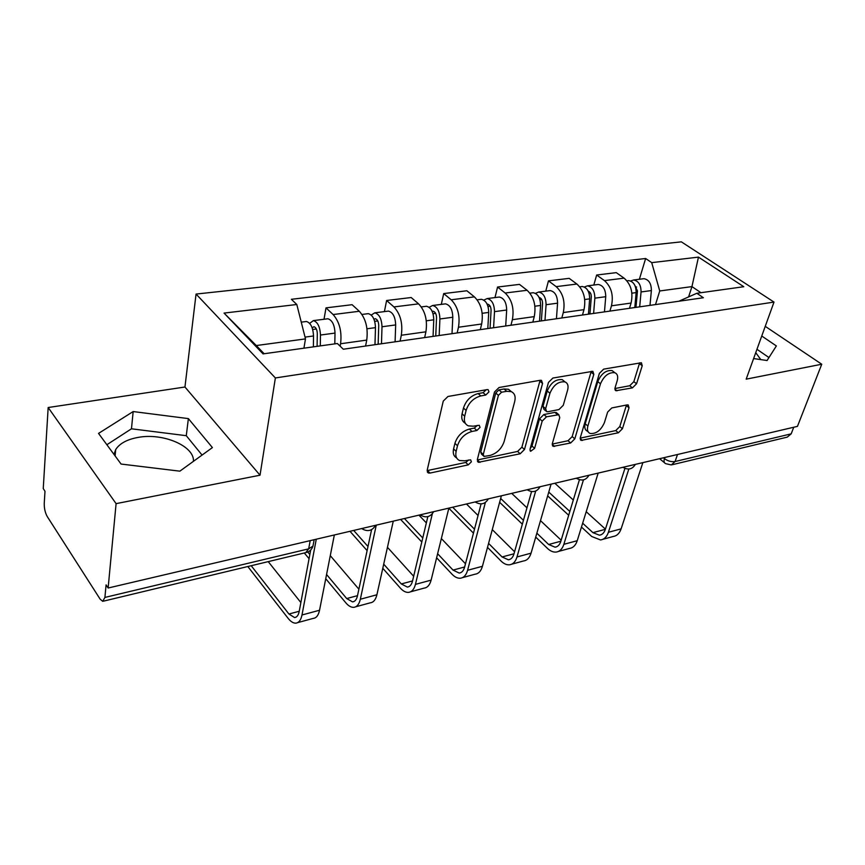 <?xml version="1.0" encoding="UTF-8"?>
<svg xmlns="http://www.w3.org/2000/svg" width="865" height="865" viewBox="0 0 865 865"><rect width="100%" height="100%" fill="white"/><g stroke="black" fill="none" stroke-linecap="round" stroke-linejoin="round"><path stroke-width="1.3" d="M488.963 391.877L488.141 389.672L487.125 389.607L447.951 396.484L443.258 401.111L427.202 470.138L428.326 472.971L430.024 473.068L468.279 464.883L471.393 461.802L470.657 459.834L464.689 460.807L459.585 460.526C456.331 459.001 455.185 455.952 456.136 451.368L457.499 445.767C459.985 438.35 464.808 433.581 471.966 431.462L476.885 430.5L480.043 427.386L479.264 425.299L473.285 426.186L468.376 425.872C464.916 424.293 463.694 421.06 464.7 416.206L466.105 410.432C468.646 402.787 473.544 397.954 480.799 395.932L485.762 395.035L488.963 391.877M113.985 454.406L115.705 449.551C119.651 443.442 127.123 439.398 138.097 437.409C163.02 432.651 194.538 446.048 193.457 461.315M632.445 387.877L636.564 383.768L642.23 365.754L641.387 362.749L603.662 369.128L599.391 373.366L580.307 437.668L581.139 440.415L618.389 432.77L622.443 428.726L629.028 407.772L628.239 404.95L627.114 404.896L611.782 407.945L607.641 412.064L604.419 422.617C600.883 430.446 596.115 434.057 590.092 433.452C587.616 432.305 586.87 429.84 587.876 426.034L600.483 383.79C603.986 375.832 608.765 372.145 614.831 372.718C617.524 373.94 618.313 376.61 617.21 380.719L615.047 387.812L615.902 390.731L632.445 387.877L629.72 385.747L633.84 381.649L639.657 362.803M260.019 475.209L184.959 387.012L48.17 407.523L116.094 503.646L260.019 475.209L275.373 377.951L774.002 302.08L746.181 379.151L821.75 364.23L797.454 426.369L108.136 588.016L106.081 584.87L104.914 597.423L308.664 548.853L312.968 546.096L313.379 543.901M116.094 503.646L108.136 588.016M542.56 383.465L541.49 380.373L540.192 380.286L499.051 387.509L494.499 392.007L477.372 459.499L478.399 462.31L520.179 453.779L524.482 449.508L542.56 383.465L539.846 381.206L521.898 447.173L524.482 449.508M552.886 378.048L592.86 371.312L593.812 374.361L574.814 438.836L570.64 442.988L553.232 446.362L552.346 443.594L559.752 417.611L558.822 414.713L546.518 416.811L542.193 421.104L534.613 448.362L530.645 451.281L529.996 449.346L548.475 382.417L552.886 378.048M755.74 352.671L760.832 359.624M48.17 407.523L43.25 488.574L44.991 491.255L44.245 503.376C44.169 508.404 45.164 512.794 47.251 516.556L100.145 599.164L102.719 601.326L104.914 597.423M184.959 387.012L196.052 294.068L681.339 241.843L774.002 302.08M821.75 364.23L765.244 326.343M793.756 427.234L791.183 433.852L787.258 437.128L672.365 464.689M365.581 346.032L366.738 340.096C368.241 328.127 365.765 318.515 359.31 311.27L333.122 314.546C339.523 321.91 342.01 331.641 340.583 343.751L340.14 346.184M333.122 314.546L326.008 307.864L324.018 319.261M359.31 311.27L352.098 304.696L326.008 307.864M384.406 311.605L386.612 300.501L393.932 306.934C400.473 314.038 402.939 323.467 401.317 335.252L400.095 341.102M424.65 337.588L425.915 331.803C427.613 320.158 425.169 310.849 418.574 303.853L411.178 297.528L386.612 300.501M441.301 304.383L443.702 293.581L451.184 299.777C457.845 306.621 460.277 315.779 458.472 327.24L457.153 332.939M480.302 329.63L481.664 323.997C483.535 312.665 481.113 303.615 474.398 296.868L466.873 290.77L443.702 293.581M494.996 297.571L497.57 287.039L505.171 293.019C511.939 299.636 514.34 308.524 512.372 319.693L510.966 325.24M532.829 322.115L534.267 316.622C536.289 305.583 533.9 296.803 527.099 290.283L519.454 284.39L497.57 287.039M545.761 291.137L548.475 280.865L556.173 286.639C563.018 293.04 565.386 301.68 563.299 312.557L561.807 317.974M582.48 315.022L583.994 309.659C586.146 298.901 583.788 290.359 576.912 284.044L569.181 278.357L548.475 280.865M593.812 285.039L596.655 275.016L604.44 280.606C611.339 286.802 613.685 295.203 611.468 305.81L609.912 311.097M629.493 308.297L631.072 303.064C633.331 292.565 631.007 284.261 624.087 278.152L616.269 272.637L596.655 275.016M303.929 348.184L305.486 338.896L256.3 345.546L264.139 353.742M700.953 292.705L691.946 286.607L659.746 290.964L651.713 262.636L698.466 257.121L743.792 286.715L696.822 293.278L703.375 297.733L343.297 349.222L337.361 343.513L263.057 353.893L224.046 313.087L296.803 304.502L305.486 338.896M651.713 262.636L645.636 258.505L291.375 299.29L296.803 304.502M275.373 377.951L196.052 294.068M188.375 418.606L133.167 411.556L98.534 433.408L121.078 464.051L179.855 471.166L212.412 447.583L188.375 418.606L186.278 435.69L131.469 428.802L106.871 444.729M753.62 358.564L767.071 360.521L776.37 345.935L761.751 336.02M688.594 296.922L691.946 286.607L698.466 257.121M659.746 290.964L655.497 304.577M639.376 279.265L645.636 258.505M696.822 293.278L678.83 301.236M224.046 313.087L256.3 345.546M202.075 455.077L186.278 435.69M131.469 428.802L133.167 411.556M768.953 357.559L756.962 349.287M486.227 389.758L483.103 392.688L478.14 393.564C470.895 395.575 466.008 400.398 463.478 408.031L466.105 410.432M465.327 423.277C462.202 421.569 461.121 418.411 462.072 413.794L463.478 408.031M456.634 457.899C453.682 456.266 452.665 453.271 453.574 448.924L454.925 443.334C457.401 435.917 462.213 431.159 469.371 429.062L474.29 428.099L477.296 425.407M427.126 470.625L465.738 462.451L468.625 459.975M477.275 459.996L517.594 451.433L521.898 447.173M501.581 392.213L498.413 395.348L483.286 454.46L484 456.439L490.098 455.433C496.964 453.325 501.646 448.686 504.154 441.507L514.718 401.447C515.843 396.484 514.664 393.207 511.172 391.596L506.706 391.304L501.581 392.213L498.91 389.888L495.742 393.013L498.413 395.348M483.351 455.823L481.437 454.039L480.724 452.06L495.742 393.013M511.42 391.704L508.49 389.282L504.036 388.98L506.706 391.304M498.91 389.888L504.036 388.98M552.238 444.08L568.024 440.728L572.187 436.587L591.238 371.312M556.984 413.156L554.865 412.389L543.869 414.53L539.544 418.811L532.018 446.037L534.613 448.362M530.245 448.448L532.018 446.037M567.635 390.007C568.662 385.877 567.775 383.163 564.964 381.887C558.476 381.206 553.459 385.001 549.935 393.261L545.642 408.691L546.626 411.632L547.945 411.708L558.963 409.567L563.266 405.307L567.635 390.007M564.521 381.519L562.25 379.659C555.763 378.978 550.756 382.752 547.242 391.002L549.935 393.261M545.772 410.907L543.966 409.361L542.982 406.409L547.242 391.002M614.885 388.536L629.72 385.747M614.096 372.145L612.096 370.577C606.019 369.993 601.251 373.669 597.769 381.616L600.483 383.79M588.124 431.786L587.454 431.224C584.978 430.078 584.232 427.613 585.227 423.807L597.769 381.616M580.188 438.144L615.75 430.586L619.794 426.564L626.487 405.025M317.098 346.335L317.304 333.609C317.087 329.63 315.952 327.327 313.887 326.7L312.2 327.889M320.288 345.892L320.472 335.036C320.018 326.743 317.65 321.931 313.357 320.612L309.681 323.38M334.798 343.87L335.014 333.079C334.571 324.851 332.192 320.072 327.867 318.774L326.84 318.904M313.368 346.865L313.53 335.966C313.065 327.651 310.697 322.818 306.426 321.499L305.41 321.629M251.196 565.71L288.932 614.02L294.576 617.556C296.868 617.318 298.414 615.285 299.204 611.458L310.676 550.054M316.276 539.209L301.993 614.983C300.923 620.119 298.858 622.843 295.776 623.157C293.267 623.232 290.726 621.632 288.142 618.367L247.822 566.521M334.344 534.97L319.542 610.247C318.45 615.35 316.331 618.075 313.206 618.399L297.614 622.649M268.226 561.623L300.869 602.548M378.156 344.238L378.729 325.413C378.546 321.553 377.4 319.315 375.259 318.72L373.983 319.261M381.476 343.762L382.006 326.765C381.638 318.72 379.227 314.071 374.783 312.827L371.226 315.044M395.089 341.816L395.673 324.926C395.327 316.936 392.915 312.319 388.439 311.097L387.358 311.227M374.978 344.692L375.475 327.64C375.107 319.563 372.696 314.903 368.274 313.649L367.214 313.79M435.744 335.998L436.544 317.693C436.403 313.941 435.236 311.778 433.041 311.216L432.197 311.411M439.171 335.512L439.907 318.98C439.625 311.162 437.193 306.664 432.619 305.486L429.17 307.313M452.006 333.674L452.795 317.25C452.525 309.475 450.092 305.01 445.486 303.853L444.372 303.993M433.051 336.388L433.765 319.812C433.473 311.962 431.04 307.443 426.477 306.264L425.385 306.405M326.57 574.501L346.703 598.558L352.542 601.889C354.953 601.618 356.596 599.607 357.461 595.855L371.582 529.661M376.264 525.142L360.337 599.24C359.148 604.267 356.953 606.971 353.731 607.338C351.104 607.457 348.465 605.943 345.816 602.808L325.737 578.717M393.272 521.152L376.902 594.763C375.691 599.769 373.464 602.462 370.198 602.84L355.656 606.808M309.065 558.693L304.296 552.973M330.279 555.644L358.889 589.195M307.778 552.032L309.843 554.508M383.714 564.164L401.317 583.94L407.339 587.086C409.837 586.784 411.556 584.794 412.508 581.118L427.84 516.643M432.338 513.821L415.438 584.372C414.162 589.292 411.848 591.963 408.496 592.374C405.782 592.547 403.068 591.119 400.344 588.103L382.795 568.305M448.859 508.112L431.116 580.134C429.808 585.032 427.461 587.703 424.088 588.124L410.507 591.833M367.106 550.616L349.99 531.305M387.455 547.318L413.665 576.252M353.677 530.44L367.993 546.507M490.055 328.235L491.071 310.416C490.963 306.761 489.785 304.675 487.536 304.145L487.146 304.177M493.58 327.727L494.51 311.649C494.293 304.037 491.839 299.679 487.157 298.566L483.827 300.112M505.701 325.997L506.674 310.016C506.468 302.447 504.014 298.122 499.31 297.03L498.164 297.171M487.806 328.559L488.714 312.427C488.487 304.794 486.043 300.425 481.362 299.301L480.237 299.452M541.371 320.893L542.571 303.539C542.506 300.036 541.339 298.014 539.079 297.463M544.982 320.374L546.075 304.718C545.923 297.311 543.458 293.084 538.679 292.035L535.478 293.354M556.444 318.742L557.568 303.172C557.428 295.808 554.962 291.613 550.172 290.575L549.005 290.726M539.522 321.164L540.593 305.453C540.441 298.025 537.976 293.786 533.208 292.727L532.051 292.878M589.941 313.952L591.292 297.041C591.314 293.959 590.298 292.013 588.243 291.191M593.617 313.422L594.85 298.166C594.752 290.954 592.287 286.845 587.432 285.85L584.34 287.007M604.462 311.876L605.738 296.695C605.651 289.526 603.175 285.45 598.31 284.466L597.131 284.617M589.681 313.984L590.038 312.73M588.438 314.168L589.66 298.858C589.562 291.624 587.086 287.515 582.253 286.51L581.075 286.661M437.625 553.741L453.033 570.089L459.207 573.073C461.78 572.738 463.586 570.77 464.592 567.17L481.081 503.906M485.373 502.489L467.587 570.295C466.213 575.128 463.802 577.766 460.353 578.22C457.553 578.426 454.763 577.074 451.984 574.176L436.62 557.795M501.376 495.796L482.421 566.294C481.026 571.095 478.594 573.722 475.112 574.187L462.429 577.658M421.806 542.009L400.614 519.433M418.92 515.14L426.348 522.893M441.355 538.571L465.478 563.764M404.442 518.535L422.769 537.976M488.584 543.382L502.078 556.963L508.382 559.796C511.02 559.428 512.88 557.482 513.951 553.946L531.543 491.59M535.695 491.05L516.989 556.963C515.54 561.699 513.042 564.315 509.496 564.802C506.631 565.04 503.787 563.764 500.965 560.963L487.514 547.361M551.07 484.141L531.067 553.168C529.596 557.871 527.077 560.477 523.509 560.974L511.637 564.218M473.458 533.143L448.838 508.231M466.462 503.992L478.064 515.508M492.282 529.629L514.578 551.751M452.687 507.214L474.496 529.185M536.851 533.175L548.648 544.496L555.06 547.177C557.763 546.799 559.677 544.864 560.801 541.404L579.42 479.751M583.453 479.87L563.861 544.312C562.347 548.951 559.774 551.535 556.163 552.065C553.222 552.335 550.335 551.113 547.48 548.421L535.727 537.089M598.169 473.101L577.236 540.701C575.701 545.318 573.106 547.891 569.473 548.432L558.336 551.47M522.352 524.19L499.635 502.295M511.712 493.374L526.969 507.82M540.495 520.633L561.158 540.203M500.673 498.445L523.444 520.308M635.959 307.367L637.462 290.878L634.845 285.331M639.689 306.837L641.062 291.948C641.019 284.92 638.543 280.941 633.634 279.99L630.639 281.006M649.983 305.367L651.377 290.564C651.345 283.579 648.869 279.622 643.949 278.681L642.749 278.833M634.986 307.507L636.359 302.955M634.791 307.54L636.143 292.608C636.089 285.569 633.613 281.568 628.714 280.617L627.514 280.768M582.653 523.206L592.925 532.645L599.423 535.197C602.181 534.786 604.138 532.883 605.305 529.488L624.919 468.397M628.823 469.057L608.398 532.289C606.83 536.851 604.192 539.403 600.515 539.955L591.714 536.495L581.464 527.044M642.857 462.624L621.113 528.861C619.524 533.391 616.875 535.932 613.177 536.495L602.732 539.349M568.694 515.27L547.664 495.883M554.843 483.265L573.3 500.002M586.211 511.702L605.424 529.12M548.767 492.099L569.851 511.453M663.412 457.801L664.439 458.645C667.888 461.099 671.435 462.061 675.1 461.521L791.183 433.852M664.839 457.466L664.439 458.645C663.66 461.229 664.05 462.905 665.628 463.651L671.327 464.938L675.1 461.521L677.5 454.493M576.912 284.044L556.173 286.639M527.099 290.283L505.171 293.019M474.398 296.868L451.184 299.777M418.574 303.853L393.932 306.934M624.087 278.152L604.44 280.606M631.072 303.064L611.468 305.81M583.994 309.659L563.299 312.557M534.267 316.622L512.372 319.693M481.664 323.997L458.472 327.24M425.915 331.803L401.317 335.252M366.738 340.096L340.583 343.751M368.176 527.034L375.021 525.433M375.615 525.293C372.177 530.926 367.582 532.051 361.851 528.666L361.646 528.569M426.737 513.302L433.181 511.788M481.935 500.359L488.011 498.932M534.051 488.141L539.792 486.79M583.345 476.583L588.784 475.307M630.023 465.63L635.18 464.418M433.646 511.68C430.359 517.108 425.937 518.221 420.379 515.032L420.044 514.87M488.368 498.846C485.211 504.09 480.94 505.192 475.545 502.176L475.112 501.96M540.074 486.725C537.024 491.785 532.883 492.888 527.628 490.022L527.12 489.763M588.989 475.253C586.038 480.151 582.004 481.243 576.89 478.529L576.328 478.226M635.332 464.386C632.477 469.133 628.552 470.214 623.546 467.63L622.941 467.295M310.2 540.636L308.664 548.853L305.745 552.627L103.411 601.164M478.14 393.564L480.799 395.932M462.072 413.794L464.7 416.206M474.29 428.099L476.885 430.5M469.371 429.062L471.966 431.462M454.925 443.334L457.499 445.767M453.574 448.924L456.136 451.368M465.738 462.451L468.279 464.883M427.515 470.56L430.024 473.068M483.103 392.688L485.762 395.035M517.594 451.433L520.179 453.779M477.383 459.975L479.945 462.386M480.724 452.06L483.286 454.46M591.065 372.177L593.812 374.361M572.187 436.587L574.814 438.836M568.024 440.728L570.64 442.988M552.205 444.351L554.562 446.427M554.865 412.389L557.525 414.649M543.869 414.53L546.518 416.811M539.544 418.811L542.193 421.104M542.982 406.409L545.642 408.691M614.864 389.066L617.037 390.796M585.227 423.807L587.876 426.034M626.346 405.62L629.028 407.772M619.794 426.564L622.443 428.726M615.75 430.586L618.389 432.77M580.145 438.544L582.394 440.469M639.473 363.657L642.23 365.754M633.84 381.649L636.564 383.768M312.697 329.479L316.352 328.992M320.472 335.036L335.014 333.079M305.031 337.112L313.53 335.966M319.542 610.247L301.993 614.983M299.236 611.263L288.932 614.02M374.696 321.348L377.8 320.937M382.006 326.765L395.673 324.926M366.987 328.786L375.475 327.64M433.03 313.692L435.636 313.357M439.907 318.98L452.795 317.25M426.304 320.818L433.765 319.812M376.902 594.763L360.337 599.24M357.505 595.661L346.703 598.558M431.116 580.134L415.438 584.372M412.551 580.923L401.317 583.94M488.022 306.48L490.174 306.199M494.51 311.649L506.674 310.016M482.183 313.303L488.714 312.427M539.944 299.668L541.695 299.441M546.075 304.718L557.568 303.172M534.894 306.221L540.593 305.453M589.043 293.235L590.438 293.051M594.85 298.166L605.738 296.695M584.729 299.517L589.66 298.858M482.421 566.294L467.587 570.295M464.646 566.986L453.033 570.089M531.067 553.168L516.989 556.963M514.005 553.773L502.078 556.963M577.236 540.701L563.861 544.312M560.844 541.231L548.648 544.496M635.559 287.137L636.629 286.996M641.062 291.948L651.377 290.564M631.893 293.181L636.143 292.608M621.113 528.861L608.398 532.289M605.359 529.315L592.925 532.645M115.705 449.551L115.121 455.952M314.168 539.706L312.968 546.096C311.919 549.372 309.767 551.492 306.513 552.465M664.504 462.732L659.584 458.699M427.288 471.944L428.326 472.971M477.458 461.423L478.399 462.31M508.49 389.282L511.172 391.596M552.432 445.659L553.232 446.362M556.163 412.454L558.822 414.713M530.061 450.762L530.645 451.281M562.25 379.659L564.964 381.887M615.177 390.158L615.902 390.731M612.096 370.577L614.831 372.718M580.393 439.777L581.139 440.415M313.357 320.612L327.867 318.774M301.258 322.148L306.426 321.499M295.938 617.178L294.576 617.556M374.783 312.827L388.439 311.097M361.992 314.449L368.274 313.649M432.619 305.486L445.486 303.853M421.309 306.924L426.477 306.264M353.98 601.499L352.542 601.889M408.831 586.686L407.339 587.086M487.157 298.566L499.31 297.03M477.188 299.831L481.362 299.301M538.679 292.035L550.172 290.575M529.921 293.149L533.208 292.727M587.432 285.85L598.31 284.466M579.766 286.823L582.253 286.51M460.742 572.662L459.207 573.073M509.961 559.363L508.382 559.796M556.671 546.745L555.06 547.177M633.634 279.99L643.949 278.681M626.952 280.833L628.714 280.617M601.078 534.754L599.423 535.197"/></g></svg>
